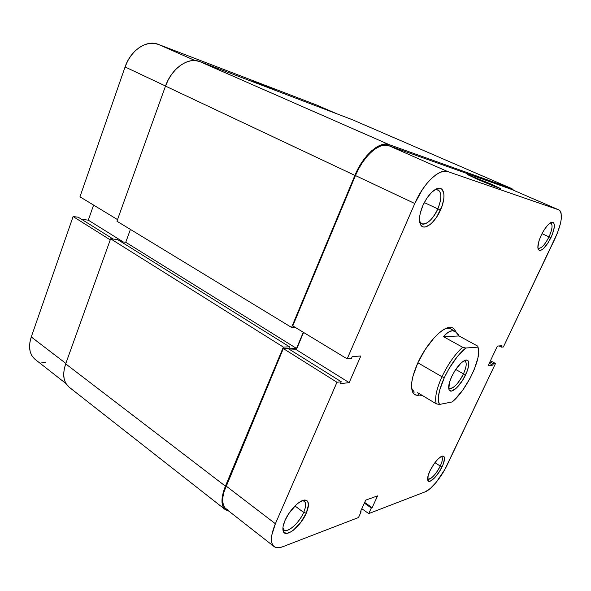 <?xml version="1.0" encoding="UTF-8"?>
<svg xmlns="http://www.w3.org/2000/svg" width="591" height="591" viewBox="0 0 591 591"><rect width="100%" height="100%" fill="white"/><g stroke="black" fill="none" stroke-linecap="round" stroke-linejoin="round"><path stroke-width="0.89" d="M275.347 90.224L254.034 81.506L260.616 84.757L252.401 80.974L275.347 90.224M125.085 66.96L165.524 86.02L125.085 66.96L79.962 196.818L125.085 66.96L127.626 61.072L130.958 55.709L134.94 51.107L139.41 47.443L144.167 44.872L149.013 43.475L153.756 43.306L158.211 44.34L316.185 104.851L158.211 44.34C146.804 39.471 130.581 50.242 125.085 66.96M117.52 219.601L79.962 196.818L117.52 219.601M93.592 205.084L88.295 220.162L81.639 219.327L88.295 220.162L123.423 242.037L88.295 220.162L93.592 205.084M65.897 383.493L35.091 359.365C29.41 354.46 28.139 346.998 31.271 336.959L65.845 363.413L31.271 336.959L73.107 216.55L78.248 217.207L113.206 239.082L78.248 217.207L73.107 216.55L31.271 336.959L29.919 342.182L29.557 347.146L30.193 351.66L31.781 355.546L35.157 359.417M41.355 362.113L45.699 362.372M316.185 104.851L337.232 113.952M195.111 60.563L158.211 44.34L195.111 60.563M73.107 216.55L110.236 239.872L73.107 216.55M69.051 387.105L65.734 383.212L64.212 379.223L63.68 374.539L64.175 369.345L65.682 363.857L225.415 486.149C220.871 497.777 220.842 505.615 225.326 509.671L228.88 511.156L224.676 509.095L222.873 506.273L222.024 502.409L222.164 497.637L223.309 492.14L225.415 486.149L283.355 347.094L289.509 346.799L288.652 348.845L296.519 348.439L303.309 332.282L296.519 348.439L125.75 242.273L130.419 229.419L125.75 242.273L296.519 348.439L288.652 348.845L289.509 346.799L117.543 239.532L289.509 346.799L283.355 347.094L110.62 238.808L117.543 239.532L110.62 238.808L283.355 347.094L225.415 486.149L65.682 363.857L110.62 238.808L65.682 363.857C62.247 374.421 63.348 382.155 68.992 387.061L225.274 509.634M352.583 119.803L199.78 61.575L389.181 144.64L199.78 61.575L352.583 119.803L511.658 188.566L389.181 144.64C379.806 140.636 362.985 155.359 354.903 175.394L165.495 86.101L168.243 79.844L171.789 74.126L175.963 69.191L180.61 65.239L185.515 62.424L190.479 60.851L195.296 60.57L199.78 61.575C188.366 56.677 171.553 68.371 165.495 86.101L116.937 221.219L291.555 327.421L116.937 221.219L165.495 86.101L354.903 175.394L291.555 327.421L295.212 327.37L291.555 327.421L354.903 175.394L358.301 168.258L362.327 161.609L366.812 155.736L371.554 150.875L376.356 147.233L381.018 144.95L385.347 144.078L389.181 144.64L511.658 188.566L513.808 190.383L511.88 188.655L352.583 119.803L511.88 188.655M121.185 241.808L125.75 242.273L121.185 241.808M419.58 221.174L420.002 222.098C422.957 228.008 432.922 220.458 437.828 208.904L440.531 209.968C435.042 222.873 423.924 231.362 420.615 224.779C418.605 220.487 419.351 214.075 422.861 205.542L420.275 213.218L419.647 216.786L419.832 222.689L420.622 224.802L421.841 226.242L423.437 226.966L425.335 226.951L429.76 224.787L432.117 222.718L436.69 217.03L442.002 206.244L443.767 199.064L443.989 195.872L443.752 193.117L441.92 189.319L440.398 188.44L438.529 188.307L436.38 188.928L431.622 192.341L426.857 198.192L422.861 205.542C427.537 195.702 432.642 189.97 438.19 188.359C444.816 186.904 445.85 198.369 440.531 209.968L437.828 208.904C432.39 219.8 427.02 224.757 421.715 223.79L419.58 221.174M537.854 247.814C540.617 249.372 544.341 245.723 549.017 236.858L550.96 237.634C545.611 247.747 541.422 251.796 538.401 249.779C537.16 247.075 538.106 242.214 541.238 235.196L539.022 240.788L537.847 247.607L538.091 249.099L539.48 250.562L540.566 250.488L543.321 248.759L548.064 242.886L552.164 234.886L554.292 227.343L554.417 225.378L553.715 222.755L551.846 222.194L550.561 222.741L547.502 225.4L544.222 229.781L541.238 235.196C545.101 227.528 548.721 223.176 552.083 222.15C555.466 222.866 555.097 228.023 550.96 237.634L549.017 236.858C544.939 244.763 541.408 248.575 538.431 248.294L537.854 247.814M282.904 527.962L283.037 528.413C284.892 535.261 298.743 524.306 303.671 512.419L306.271 513.165C300.753 526.433 285.29 538.756 283.2 531.117C282.439 528.649 283.045 525.089 285.032 520.435L283.104 526.47L282.875 528.952L283.909 532.388L286.753 533.392L290.927 531.87L293.313 530.23L300.605 522.651L306.271 513.165L308.495 504.817L307.63 501.279L306.5 500.348L303.05 500.378L298.433 502.926L295.906 505.054L288.644 513.808L285.032 520.435C289.324 510.247 299.992 499.535 305.126 500.045C309.159 500.776 309.544 505.15 306.271 513.165L303.671 512.419C299.327 522.769 287.743 533.245 284.057 529.913L282.904 527.962M427.588 478.599C429.118 481.51 436.609 474.019 440.258 466.055L442.149 466.654C437.953 475.807 429.31 484.288 427.869 480.49C427.16 478.651 427.862 475.43 429.967 470.82L428.157 475.496L427.795 480.313L429.155 481.37L430.241 481.163L434.621 477.846L439.46 471.529L443.184 464.282L444.58 458.468L443.93 456.385L442.083 456.163L440.79 456.784L437.702 459.377L434.341 463.425L429.967 470.82C434.584 462.029 438.906 457.094 442.932 456.023C445.326 456.57 445.067 460.116 442.149 466.654L440.258 466.055C435.501 474.891 431.408 479.198 427.965 478.983L427.588 478.599M490.508 183.86L489.843 184.532L490.508 183.86L467.481 174.596L477.218 179.191L467.592 174.596L490.508 183.86L500.289 188.551L477.218 179.191L493.042 185.833L500.562 188.573L490.508 183.86M414.269 392.128L411.617 388.198L412.651 392.136C410.191 386.211 411.861 376.578 417.667 363.229L412.895 376.482L411.772 382.266L411.543 387.186L412.208 391.043L413.722 393.709L416.005 395.098L419.292 395.135C416.212 395.748 413.995 394.751 412.651 392.136M294.961 505.97L303.671 512.419L294.961 505.97M434.924 462.642L440.258 466.055L434.924 462.642M541.991 233.674L549.017 236.858L541.991 233.674M424.279 202.565L437.828 208.904L424.279 202.565M274.047 546.527L225.954 508.866C221.595 504.921 221.625 497.297 226.043 485.987L275.384 523.737C270.604 535.343 270.168 542.952 274.084 546.564C276.13 548.093 278.974 548.167 282.616 546.778L358.493 517.531L361.108 511.836L360.562 511.451L361.108 511.836L360.237 512.168L365.763 500.097L377.583 495.879L372.138 507.684L371.311 508.001L368.732 513.586L425.195 491.83C431.267 489.643 441.558 476.967 447.195 464.925L495.502 363.509L493.359 363.76L489.917 361.862L493.359 363.76L492.702 365.142L488.092 365.703L497.415 346.06L501.936 345.735L501.271 347.124L503.384 346.969L501.271 347.124L501.936 345.735L497.415 346.06L488.092 365.703L492.702 365.142L493.359 363.76L495.502 363.509L444.883 469.424L436.365 482.116L430.388 488.41L425.195 491.83L368.732 513.586L371.311 508.001L372.138 507.684L377.583 495.879L365.763 500.097L360.237 512.168L361.108 511.836L358.493 517.531L282.616 546.778L278.93 547.724L275.849 547.48L273.507 546.04L272.008 543.432L271.424 539.738L271.801 535.099L275.384 523.737L336.981 382.259L283.325 348.572L226.043 485.987L275.384 523.737L336.981 382.259L341.236 381.756L340.401 383.677L349.155 382.613L360.842 355.981L352.214 356.609L351.364 358.552L347.161 358.877L414.793 203.526L422.366 189.585L426.791 183.579L431.393 178.571L435.981 174.759L440.361 172.284L444.358 171.227L447.808 171.604L558.761 209.849L560.224 210.95L561.125 213.011L561.191 219.616L560.371 223.893L557.202 233.578L503.384 346.969L554.979 238.638C561.827 223.228 563.157 213.661 558.968 209.931L447.808 171.604L388.752 145.652L385.029 145.113L380.818 145.962L376.29 148.193L371.628 151.732L367.018 156.452L362.667 162.156L358.752 168.612L355.45 175.549L292.781 325.892L347.161 358.877L414.793 203.526L355.45 175.549L292.781 325.892L347.161 358.877L351.364 358.552L352.214 356.609L360.842 355.981L349.155 382.613L340.401 383.677L341.236 381.756L287.832 348.343L283.325 348.572L223.996 491.808L222.881 497.142L222.741 501.789L223.568 505.549L225.311 508.29L227.882 509.922M368.732 513.586L361.825 508.703L368.732 513.586M511.311 189.312L388.752 145.652L511.311 189.312L558.953 209.923M303.582 332.445L296.32 349.709L290.513 350.02L296.32 349.709L349.155 382.613L296.32 349.709L303.582 332.445M455.668 331.61L454.834 329.844L452.846 327.968L450.113 327.377L446.73 328.108L442.807 330.162L438.507 333.487L434.001 337.963L425.121 349.628L417.667 363.229C425.941 344.642 441.477 327.517 449.714 327.392C452.654 327.229 454.634 328.633 455.668 331.61M452.455 330.687C451.354 328.884 449.685 328.057 447.446 328.204L445.799 328.493L450.527 328.788M495.502 363.509L490.456 360.724L495.502 363.509M447.808 171.604L388.752 145.652C379.636 141.781 363.302 156.09 355.45 175.549L414.793 203.526C423.319 183.387 439.505 168.095 447.808 171.604M372.138 507.684L364.684 502.461L372.138 507.684M371.311 508.001L364.374 503.133L371.311 508.001M501.271 347.124L499.07 345.942L501.271 347.124M492.702 365.142L489.259 363.243L492.702 365.142M283.325 348.572L287.832 348.343L341.236 381.756L336.981 382.259L283.325 348.572M434.666 189.866L438.094 189.844C441.869 192.673 441.773 199.027 437.828 208.904C442.452 196.618 441.728 190.184 435.663 189.6L434.666 189.866M550.14 223.014L550.893 223.132C552.903 224.883 552.275 229.456 549.017 236.858C552.637 228.451 553.013 223.834 550.14 223.014M441.152 456.577L441.654 456.754C442.984 457.981 442.519 461.083 440.258 466.055C442.762 460.455 443.065 457.294 441.152 456.577M302.156 500.71L304.291 501.234C306.264 503.03 306.057 506.76 303.671 512.419C306.589 505.253 306.234 501.345 302.607 500.695L302.156 500.71M436.276 403.845L439.423 404.458C436.978 399.45 438.618 390.481 444.343 377.568L441.965 376.755C436.446 389.1 434.555 398.135 436.276 403.845C434.555 398.135 436.446 389.1 441.965 376.755C447.934 364.3 454.811 354.46 462.613 347.242L443.383 336.626L448.044 332.253L452.425 330.687L455.262 331.366L459.089 335.976L477.809 346.193L477.934 347.139C482.581 356.691 466.683 390.245 452.218 401.932L439.423 404.458L438.315 400.233L438.352 397.344L439.63 390.282L444.343 377.568L448.997 368.695L457.286 356.632L465.738 348.018L477.934 347.139L478.666 351.741L477.912 358.035L474.196 369.589L470.281 377.9L462.945 389.831L454.856 399.501L452.218 401.932L439.423 404.458L436.276 403.845L417.674 392.675L436.276 403.845M448.65 387.57L448.65 387.578C450.527 391.56 459.081 383.529 463.455 373.867L465.708 374.642C460.81 385.421 451.28 394.419 449.175 390.001C448.015 387.423 448.857 382.938 451.709 376.563L449.448 382.51L448.835 389.114L449.404 390.341L451.583 391.057L456.695 387.814L462.443 380.56L466.979 371.68L468.567 366.265L468.7 362.217L468.19 360.902L466.122 359.985L464.629 360.421L461.01 363.037L455.077 370.439L451.709 376.563C456.813 366.619 461.697 361.086 466.373 359.971C469.808 360.783 469.586 365.674 465.708 374.642L463.455 373.867C458.143 383.943 453.445 388.767 449.359 388.324L448.65 387.57L449.175 390.001M455.72 369.464L463.455 373.867L455.72 369.464M477.883 346.548L478.008 347.323L477.883 346.548M417.874 362.793L441.965 376.755L417.874 362.793M419.182 395.076L417.674 392.675L419.182 395.076L422.284 395.438L419.182 395.076M464.001 360.739L465.021 360.975C467.016 362.719 466.491 367.011 463.455 373.867C466.927 365.836 467.112 361.463 464.009 360.739L466.373 359.971M462.613 347.242C454.811 354.46 447.934 364.3 441.965 376.755L444.343 377.568C450.66 364.514 457.789 354.666 465.738 348.018L462.613 347.242L443.383 336.626L459.089 335.976L477.809 346.193L477.934 347.139L465.738 348.018L462.613 347.242M457.766 333.664L459.089 335.976L443.383 336.626L445.725 334.1L450.29 331.108L452.425 330.687L456.2 331.987M420.002 222.098L420.615 224.779M537.876 248.035L538.401 249.779M283.037 528.413L283.2 531.117M427.581 478.954L427.869 480.49M448.658 327.769L455.233 331.352M447.446 328.204L449.714 327.392M441.462 456.415L442.932 456.023M302.607 500.695L305.126 500.045M550.332 222.881L552.083 222.15M435.663 189.6L438.19 188.359"/></g></svg>
